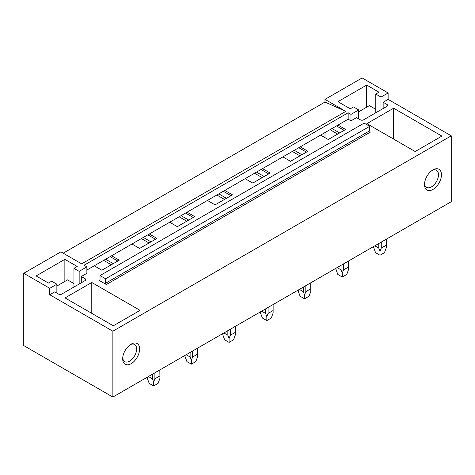<?xml version="1.0" encoding="UTF-8"?>
<svg xmlns="http://www.w3.org/2000/svg" width="475" height="475" viewBox="0 0 475 475"><rect width="100%" height="100%" fill="white"/><g stroke="black" fill="none" stroke-linecap="round" stroke-linejoin="round"><path stroke-width="0.71" d="M112.872 397.053L451.25 201.697L451.25 135.832L388.122 99.382L388.122 92.952L362.128 77.948L324.989 99.382L324.989 102.042L345.788 111.393L81.682 263.868L60.883 251.863L23.75 273.303L23.75 345.598L112.872 397.053L112.872 331.194L49.744 294.743L49.744 288.313L23.75 273.303M324.989 102.042L63.187 253.193M56.875 293.117L56.875 284.192L49.744 288.313M56.875 284.192L51.674 281.194L48.444 283.058L36.118 275.939L64.861 259.344L77.188 266.463L73.957 268.327L79.153 271.332L86.877 266.873L84.057 265.24L348.163 112.765L348.163 119.195L86.877 270.043M388.122 92.952L380.992 97.066L375.79 94.068L379.02 92.203L366.694 85.084L337.951 101.68L350.277 108.799L353.513 106.928L358.708 109.933L350.983 114.392L348.163 112.765M345.788 111.393L324.989 99.382M100.023 280.036A1.051 0.606 60 0 1 99.809 280.517A1.051 0.606 60 0 1 99.281 280.464L106.341 284.537A1.051 0.606 60 0 1 105.598 283.254L105.598 278.795L100.023 275.577L100.023 280.036L99.281 280.464M105.598 278.795L369.698 126.314L364.129 123.096L100.023 275.577M369.698 126.314L369.698 130.773L105.598 283.254M106.341 284.537L370.447 132.056A1.051 0.606 60 0 1 369.698 130.773M111.613 255.764L119.261 260.181L101.882 270.216L94.234 265.798M86.877 266.873L86.877 273.303L81.308 276.521L85.245 278.795A2.102 1.211 180 0 1 85.862 279.65A2.102 1.211 180 0 1 85.245 280.505L61.625 294.144A2.102 1.211 180 0 1 58.657 294.144L54.72 291.87L49.744 294.743M451.25 135.832L112.872 331.194M388.122 99.382L383.147 102.256L387.077 104.53A2.102 1.211 180 0 1 387.695 105.385A2.102 1.211 180 0 1 387.077 106.246L387.077 104.53M348.163 119.195L350.983 120.822L356.553 117.61L360.489 119.878A2.102 1.211 180 0 0 363.464 119.878L387.077 106.246M337.986 125.067L345.64 129.485L328.261 139.519L320.607 135.102M300.259 146.852L307.907 151.27L290.528 161.304L282.88 156.887M262.527 168.637L270.18 173.054L252.801 183.083L245.148 178.671M224.8 190.416L232.447 194.833L215.068 204.868L207.421 200.45M187.073 212.2L194.72 216.618L177.341 226.652L169.694 222.235M149.34 233.985L156.993 238.402L139.614 248.431L131.961 244.019M393.615 108.217L441.892 136.088L415.156 151.525L366.878 123.654L393.615 108.217L393.615 139.092M91.782 282.483L65.045 297.914L113.317 325.791L140.06 310.353L91.782 282.483L91.782 313.352M424.513 184.543A11.976 6.911 -60 0 1 432.98 169.878A11.976 6.911 -60 0 1 441.447 174.764A11.976 6.911 -60 0 1 432.98 189.43A11.976 6.911 -60 0 1 424.513 184.543M122.681 358.809A11.976 6.911 -60 0 1 131.148 344.143A11.976 6.911 -60 0 1 139.614 349.03A11.976 6.911 -60 0 1 131.148 363.696A11.976 6.911 -60 0 1 122.681 358.809M336.502 125.928L344.149 130.346M331.995 128.529L339.643 132.947M330.042 129.657L337.689 134.075M298.775 147.707L306.423 152.125M294.262 150.314L301.916 154.731M292.309 151.442L299.962 155.859M261.042 169.492L268.696 173.909M256.536 172.098L264.183 176.51M254.582 173.221L262.23 177.638M223.315 191.277L230.963 195.694M218.809 193.877L226.456 198.295M216.855 195.005L224.503 199.423M185.583 213.055L193.236 217.473M181.076 215.662L188.723 220.079M179.123 216.79L186.776 221.208M147.856 234.84L155.503 239.257M143.349 237.447L150.997 241.858M141.396 238.569L149.043 242.986M324.989 132.572L324.989 137.631M103.663 260.353L111.316 264.771M110.129 256.625L117.776 261.042M105.616 259.225L113.27 263.643M350.983 120.822L350.983 114.392M380.992 109.761L380.992 97.066M383.147 108.52L383.147 102.256M375.79 112.765L375.79 94.068M366.694 107.166L366.694 85.084M358.708 118.851L358.708 109.933M424.549 183.623A9.874 5.7 120 0 0 426.556 187.346A9.874 5.7 120 0 0 434.168 184.704A9.874 5.7 120 0 0 438.478 174.764A9.874 5.7 120 0 0 436.43 170.246A9.874 5.7 120 0 0 432.202 170.371M64.861 281.432L64.861 259.344M73.957 287.025L73.957 268.327M79.153 284.026L79.153 271.332M81.308 282.779L81.308 276.521M130.364 344.63A9.874 5.7 -60 0 1 134.597 344.512A9.874 5.7 -60 0 1 136.64 349.03A9.874 5.7 -60 0 1 132.329 358.963A9.874 5.7 -60 0 1 124.723 361.612A9.874 5.7 -60 0 1 122.716 357.889M358.708 111.779L369.366 105.622L375.79 109.333M56.875 286.039L67.533 279.888L73.957 283.593M386.193 239.257L386.317 247.612L384.471 252.676L380.018 255.247L375.559 252.676L373.718 247.612L373.742 246.448M374.828 245.818L378.765 248.092L380.018 251.251L381.265 248.092L381.265 242.102M378.765 243.544L378.765 248.092M386.193 245.248L381.265 248.092M380.018 255.247L380.018 251.251M348.466 261.036L348.591 269.396L346.744 274.461L342.291 277.032L337.832 274.461L335.985 269.396L336.009 268.227M337.096 267.603L341.038 269.877L342.285 273.036L343.538 269.877L343.538 263.88M341.038 265.329L341.038 269.877M348.466 267.033L343.538 269.877M342.291 277.032L342.291 273.036M298.258 291.181L298.282 290.011L298.258 291.181L300.105 296.24L304.558 298.817L304.558 294.821L305.811 291.662L305.811 285.665M299.369 289.388L303.311 291.662L304.558 294.821M303.311 287.108L303.311 291.662M310.733 282.821L310.733 288.818L305.811 291.662M310.733 288.818L310.858 291.181L309.017 296.24L304.558 298.817M273.006 304.606L273.131 312.96L271.284 318.024L266.831 320.595L262.372 318.024L260.526 312.96L260.555 311.796M261.636 311.167L265.578 313.441L266.831 316.599L268.078 313.441L268.078 307.45M265.578 308.892L265.578 313.441M273.006 310.597L268.078 313.441M266.831 320.595L266.831 316.599M235.279 326.384L235.404 334.744L233.558 339.809L229.098 342.38L224.645 339.809L222.799 334.744L222.822 333.575M223.909 332.951L227.852 335.225L229.098 338.384L230.351 335.225L230.351 329.228M227.852 330.677L227.852 335.225M235.279 332.381L230.351 335.225M229.098 342.38L229.098 338.384M197.547 348.169L197.671 356.529L195.825 361.588L191.372 364.165L186.912 361.588L185.066 356.529L185.096 355.359M186.176 354.736L190.119 357.01L191.372 360.169L192.618 357.01L192.618 351.013M190.119 352.456L190.119 357.01M197.547 354.166L192.618 357.01M191.372 364.165L191.372 360.169M159.82 369.954L159.944 378.314L158.098 383.372L153.639 385.943L149.186 383.372L147.339 378.314L147.363 377.144M148.449 376.515L152.392 378.795L153.639 381.947L154.892 378.795L154.892 372.798M152.392 374.241L152.392 378.795M159.82 375.945L154.892 378.795M153.639 385.943L153.639 381.947M85.245 278.795L85.245 280.505M373.718 247.612L373.718 246.46M386.317 247.612L386.317 239.186M335.985 269.396L335.985 268.244M348.591 269.396L348.591 260.965M310.858 291.181L310.858 282.75M260.526 312.96L260.526 311.808M273.131 312.96L273.131 304.534M222.799 334.744L222.799 333.593M235.404 334.744L235.404 326.313M185.066 356.529L185.066 355.377M197.671 356.529L197.671 348.098M147.339 378.314L147.339 377.156M159.944 378.314L159.944 369.883"/></g></svg>
